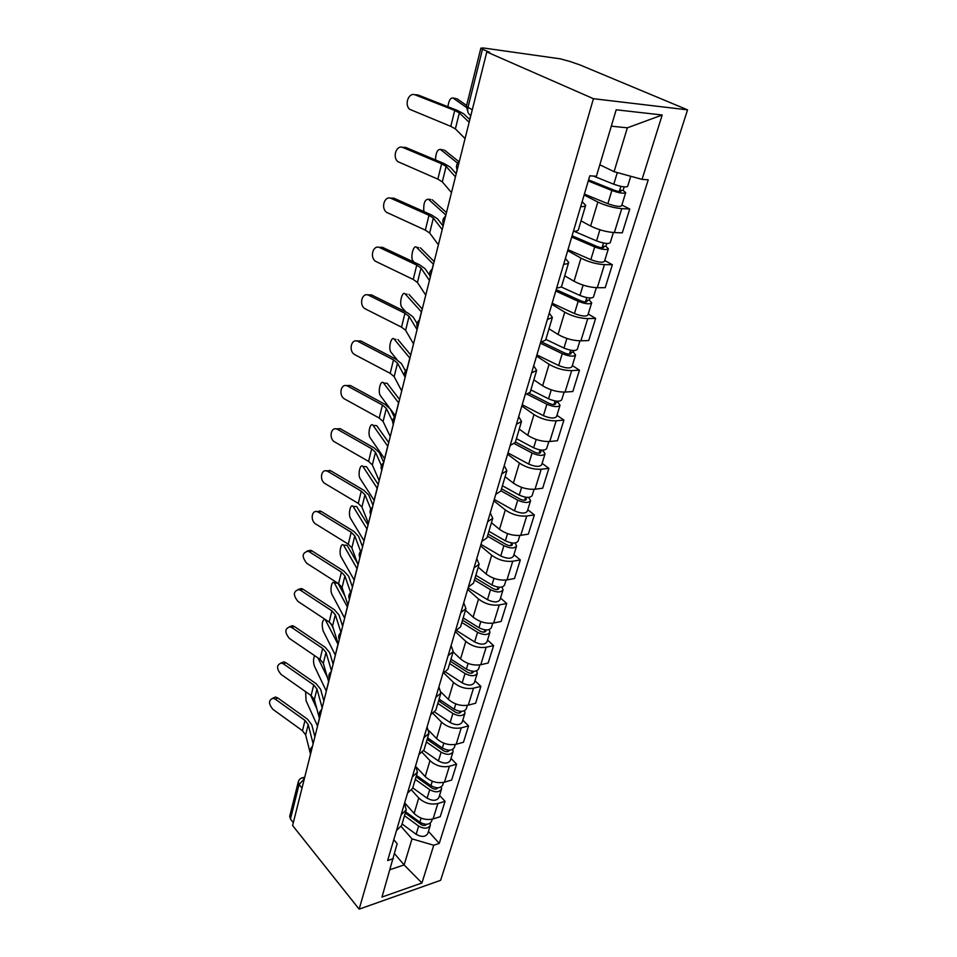 <?xml version="1.0" encoding="UTF-8"?>
<svg xmlns="http://www.w3.org/2000/svg" width="957" height="957" viewBox="0 0 957 957"><rect width="100%" height="100%" fill="white"/><g stroke="black" fill="none" stroke-linecap="round" stroke-linejoin="round"><path stroke-width="1.44" d="M466.394 106.335L480.881 48.113L483.62 48.006L560.3 58.844L570.097 61.523L579.942 64.92L687.557 109.852L593.436 98.703L359.138 909.15L292.603 825.52L486.802 51.953L593.436 98.703M359.138 909.15L440.615 880.32L687.557 109.852M480.881 48.113L482.495 49.202L467.925 107.639C467.172 111.622 468.152 114.206 470.868 115.414M486.802 51.953L489.673 52.348L482.495 49.202M293.32 822.661L290.45 819.072L289.72 816.237M404.655 802.863L414.118 813.426C419.656 818.654 425.985 820.496 433.078 818.953L440.244 816.692L445.041 801.32L437.851 803.533C430.722 805.028 424.358 803.174 418.771 797.982L411.713 790.231M396.497 830.52L401.581 825.544L406.103 810.304M439.562 795.423L445.041 801.32M404.512 803.342L406.223 809.921L401.127 814.838M416.75 767.514L425.195 776.582C430.865 781.749 437.277 783.616 444.455 782.18L451.668 780.039L456.609 764.188L449.371 766.282C442.17 767.658 435.71 765.779 429.98 760.648L422.372 752.609M407.538 793.114L412.634 788.305L417.312 772.562M450.998 758.375L456.609 764.188M415.613 765.744L417.419 772.191L412.311 776.94M429.011 730.741L436.607 738.589C442.409 743.685 448.929 745.575 456.178 744.259L463.463 742.249L468.559 725.896L461.25 727.846C453.977 729.114 447.409 727.212 441.548 722.152L433.126 713.611M418.927 754.523L424.035 749.881L428.868 733.612M462.793 720.166L468.559 725.896M427.073 726.949L428.975 733.253L423.855 737.823M441.045 692.114L448.39 699.388C454.336 704.412 460.963 706.314 468.272 705.13L475.617 703.251L480.881 686.384L473.5 688.191C466.167 689.339 459.492 687.413 453.486 682.425L443.952 673.154M430.698 714.676L435.806 710.226L440.806 693.394M474.971 680.762L480.881 686.384M438.892 686.911L440.902 693.059L435.782 697.426M453.116 651.884L460.556 658.918C466.633 663.859 473.368 665.797 480.761 664.732L488.166 663.01L493.597 645.592L486.168 647.243C478.751 648.26 471.968 646.31 465.82 641.405L455.233 631.572M442.852 673.513L447.96 669.266L453.128 651.849M487.532 640.077L493.597 645.592M451.106 645.556L453.223 651.526L448.115 655.689M465.485 610.231L473.117 617.121C479.349 621.978 486.192 623.94 493.656 623.019L501.121 621.464L506.732 603.46L499.243 604.956C491.742 605.817 484.852 603.843 478.548 599.034L467.674 589.416M455.412 630.974L460.52 626.931L465.868 608.915M500.511 598.065L506.732 603.46M463.726 602.814L465.963 608.604L460.855 612.54M478.249 567.214L486.084 573.937C492.484 578.698 499.446 580.684 506.983 579.906L514.507 578.518L520.309 559.929L512.749 561.233C505.188 561.938 498.178 559.941 491.707 555.239L480.534 545.849M468.392 586.976L473.512 583.172L479.05 564.51M513.909 554.653L520.309 559.929M476.765 558.625L479.134 564.211L474.026 567.908M491.443 522.737L499.506 529.293C506.062 533.934 513.155 535.956 520.764 535.334L528.348 534.138L534.353 514.902L526.733 516.014C519.089 516.565 511.947 514.543 505.32 509.949L493.836 500.81M481.838 541.459L486.946 537.906L492.688 518.562M527.774 509.77L534.353 514.902M490.259 512.916L492.771 518.275L487.663 521.721M505.105 476.73L513.383 483.106C520.118 487.627 527.331 489.673 535.011 489.23L542.667 488.226L548.875 468.332L541.195 469.241C533.48 469.612 526.206 467.554 519.4 463.08L507.593 454.228M495.75 494.326L500.858 491.049L506.803 470.988M542.105 463.344L548.875 468.332M504.231 465.604L506.887 470.724L501.791 473.882M519.232 429.131L527.75 435.291C534.664 439.694 542.009 441.763 549.761 441.5L557.476 440.722L563.912 420.111L556.161 420.805C548.373 420.984 540.98 418.903 533.982 414.56L521.828 406.007M510.165 445.495L515.261 442.517L521.433 421.702M556.938 415.302L563.912 420.111M518.706 416.606L521.505 421.463L516.421 424.31M533.85 379.845L542.631 385.779C549.737 390.037 557.213 392.131 565.049 392.071L572.824 391.521L579.475 370.18L571.676 370.622C563.805 370.598 556.28 368.493 549.091 364.294L536.566 356.076M525.118 394.882L530.178 392.214L536.59 370.61M572.31 365.538L579.475 370.18M533.695 365.813L536.662 370.383L531.602 372.907M549.007 328.777L558.051 334.46C565.36 338.575 572.968 340.692 580.887 340.836L588.722 340.536L595.625 318.406L587.754 318.597C579.81 318.358 572.142 316.229 564.75 312.185L551.854 304.326M540.609 342.379L545.657 340.058L552.321 317.616M588.232 313.98L595.625 318.406M549.246 313.142L552.38 317.413L547.344 319.566M564.726 275.819L574.044 281.25C581.557 285.186 589.309 287.339 597.312 287.71L605.207 287.686L612.36 264.73L604.441 264.634C596.414 264.168 588.591 262.003 580.983 258.139L567.692 250.662M556.711 287.878C559.737 287.758 561.412 287.112 561.723 285.94L568.649 262.601M604.74 260.507L612.36 264.73M565.384 258.486L568.709 262.409C568.41 263.534 566.747 264.12 563.697 264.192M581.031 220.9L590.636 226.031C598.376 229.776 606.271 231.965 614.346 232.587L622.301 232.838L629.742 209.009L621.751 208.626C613.652 207.896 605.685 205.695 597.85 202.035L584.129 194.989M573.422 231.259C576.473 231.271 578.136 230.757 578.399 229.728L585.612 205.444M621.871 205.025L629.742 209.009M582.143 201.724L585.66 205.288C585.409 206.257 583.758 206.712 580.684 206.64M394.631 853.811L404.129 864.925L412.012 838.882L401.21 826.573M393.77 839.744L397.167 843.691L381.987 897.044L421.929 883L404.129 864.925L390.145 869.638M599.824 164.771L614.071 171.686L627.349 127.819L662.196 114.996L616.176 109.792L596.402 176.267L589.787 175.813L387.633 860.534L393.423 858.608M662.196 114.996L642.051 179.378L614.071 171.686M412.012 838.882L433.748 845.234L439.239 843.416L648.224 179.808L642.051 179.378M433.748 845.234L421.929 883M627.349 127.819L611.296 126.18M428.461 831.37L439.239 843.416M275.305 699.172L273.032 698.239C268.403 700.081 268.379 703.79 272.948 709.388L302.484 730.729L305.008 720.454L275.305 699.172L277.769 697.952L275.484 697.019L272.757 698.227M313.13 743.768L308.19 724.569L305.008 720.454M310.511 754.188L305.642 734.868L302.484 730.729M314.889 736.758L311.743 724.724L307.436 719.162L277.769 697.952M305.606 691.648L306.061 700.691L317.557 726.112M405.301 813.007L421.008 824.479C423.496 825.867 425.339 825.807 426.547 824.288M404.5 815.723L418.652 826.082C424.19 829.097 428.09 828.822 430.339 825.269L430.255 823.187M402.06 823.941L416.139 834.325C421.666 837.339 425.554 837.052 427.803 833.487L430.291 825.448M409.417 814.563L413.113 818.713M405.66 811.823L419.836 822.171C425.398 825.185 429.298 824.91 431.547 821.369L432.217 819.192M316.827 708.73L310.594 695.153M283.475 663.895L281.406 663.022C276.441 664.792 276.322 668.572 281.047 674.398L311.121 695.536L313.717 684.961L283.475 663.895L285.952 662.734L283.882 661.861L280.951 662.986M322.162 707.797L316.97 689.016L313.717 684.961M319.471 718.516L314.363 699.603L311.121 695.536M323.873 700.979L320.583 689.196L316.169 683.729L285.952 662.734M291.873 627.613L290.031 626.823C284.719 628.486 284.504 632.35 289.373 638.427L320.009 659.313L322.676 648.439L291.873 627.613L294.373 626.512L292.519 625.711L289.385 626.751M331.457 670.761L326.014 652.423L322.676 648.439M328.682 681.803L323.322 663.321L320.009 659.313M333.12 664.134L329.663 652.638L325.141 647.267L294.373 626.512M314.566 655.605C313.25 658.978 313.214 662.531 314.458 666.239L326.337 691.157M416.056 776.773L432.086 788.149C434.789 789.597 436.679 789.477 437.756 787.814L437.756 787.802M415.278 779.417L429.705 789.692C435.363 792.695 439.299 792.468 441.536 789.011L441.368 786.845M412.754 787.898L427.121 798.186C432.755 801.2 436.691 800.961 438.928 797.48L441.488 789.19M417.934 776.438L422.42 781.283M416.462 775.397L430.937 785.661C436.595 788.664 440.543 788.448 442.78 785.003L443.581 782.407M327.438 677.484L317.963 657.926M338.072 644.396L325.117 619.37M324.746 619.131C322.09 620.662 321.552 624.562 323.095 630.819L335.369 655.198M427.145 739.426L443.498 750.695C446.261 752.13 448.175 752.046 449.24 750.432L449.276 750.18M426.379 741.998L441.117 752.178C446.871 755.169 450.855 754.989 453.08 751.64L452.817 749.367M423.748 750.707L438.45 760.947C444.18 763.937 448.163 763.746 450.388 760.372L453.032 751.807M427.516 738.17L431.798 742.632M427.612 737.847L442.373 748.027C448.151 751.006 452.135 750.838 454.36 747.501L455.293 744.462M333.275 628.271L330.679 623.234M300.522 590.29L298.919 589.572C293.249 591.127 292.926 595.063 297.938 601.403L329.16 622.05L331.9 610.853L300.522 590.29L303.034 589.237L301.443 588.531L298.082 589.464M340.991 632.481L335.333 614.753L331.9 610.853M338.18 643.977L332.558 625.974L329.16 622.05M342.642 626.201L339.017 615.004L334.388 609.741L303.034 589.237M309.41 551.854L308.094 551.244C302.029 552.668 301.587 556.687 306.766 563.302L338.575 583.674L341.41 572.13L309.41 551.854L311.946 550.885L310.63 550.275L307.041 551.076M350.621 592.491L344.915 575.947L341.41 572.13M347.965 605.015L342.056 587.514L338.575 583.674M352.451 587.12L348.659 576.246L343.898 571.102L311.946 550.885M318.573 512.282L317.557 511.804C311.587 509.363 310.02 520.823 315.846 524.077L348.276 544.138L351.195 532.248L318.573 512.282L321.121 511.385L316.288 511.552M360.55 551.34L354.796 535.98L351.195 532.248M358.05 564.845L351.853 547.883L348.276 544.138M362.559 546.83L358.576 536.315L353.707 531.291L321.121 511.385M336.015 582.849L336.685 582.454M337.977 583.292L334.208 582.837C331.768 579.87 329.722 590.565 331.983 594.405L344.652 618.198M438.569 700.907L455.269 712.068C458.08 713.491 460.018 713.432 461.083 711.876L461.107 711.374M437.827 703.407L452.876 713.479C458.738 716.458 462.781 716.326 464.982 713.097L464.6 710.716M434.801 712.175L450.125 722.523C455.975 725.502 459.994 725.358 462.207 722.092L464.935 713.264M438.773 700.237L441.225 702.677M439.096 699.124L454.18 709.197C460.054 712.164 464.097 712.044 466.298 708.826L467.387 705.321M344.927 596.02L338.096 583.495M347.439 607.085L334.651 583.459M345.238 545.215L343.503 545.179C340.979 542.009 338.73 553.134 341.123 556.938L354.21 580.109M450.364 661.179L467.423 672.209C470.294 673.62 472.244 673.584 473.296 672.089L473.248 671.312M449.646 663.584L465.018 673.549C471 676.503 475.079 676.432 477.268 673.321L476.73 670.809M445.806 672.185L462.183 682.879C468.129 685.834 472.208 685.75 474.397 682.616L477.22 673.477M450.962 659.17L466.37 669.122C472.351 672.077 476.442 672.005 478.632 668.907L479.864 664.912M357.428 563.159L347.355 545.753M357.081 568.661L343.862 545.681M354.748 506.48L353.073 506.42C350.453 503.035 348.001 514.627 350.525 518.383L364.055 540.884M462.53 620.16L479.959 631.046C482.89 632.457 484.876 632.445 485.905 631.022L485.678 629.933M461.848 622.481L477.555 632.314C483.656 635.257 487.783 635.233 489.948 632.254L489.206 629.598M456.633 630.603L474.624 641.944C480.689 644.886 484.816 644.862 486.981 641.848L489.9 632.41M463.2 617.923L478.943 627.744C485.055 630.675 489.194 630.663 491.348 627.696L492.747 623.174M368.038 525.022L356.877 506.923M367.021 529.101L353.348 506.803M328.012 471.514L327.318 471.167C321.073 468.272 319.064 480.366 325.201 483.668L358.277 503.394L361.279 491.144L328.012 471.514L330.572 470.7L325.835 470.832M370.79 509.04L364.976 494.769L361.279 491.144M368.445 523.419L361.937 507.043L358.277 503.394M372.991 505.296L368.816 495.152L363.816 490.259L330.572 470.7M364.533 466.585L362.918 466.514C360.227 462.889 357.547 474.983 360.203 478.691L374.199 500.475M475.103 577.813L492.927 588.531C495.905 589.931 497.915 589.955 498.932 588.591L498.382 587.155M474.445 580.038L490.498 589.715C496.719 592.634 500.906 592.67 503.047 589.847L502.03 587.024M468.129 587.897L487.472 599.668C493.668 602.587 497.831 602.623 499.985 599.752L502.999 589.99M475.844 575.324L491.934 584.99C498.178 587.897 502.365 587.957 504.495 585.134L506.074 580.038M378.23 484.433L366.675 466.944M377.249 488.321L363.11 466.765M337.737 429.502L337.378 429.31C330.883 425.901 328.371 438.677 334.842 442.026L368.589 461.394L371.687 448.749L337.737 429.502L340.321 428.76L335.692 428.856M381.436 465.628L375.479 452.266L371.687 448.749M379.175 480.677L372.345 464.935L368.589 461.394M383.757 462.434L379.367 452.697L374.235 447.96L340.321 428.76M374.618 425.494L373.074 425.398C370.299 421.547 367.368 434.179 370.18 437.816L384.666 458.822M488.094 534.042L506.313 544.593C509.363 545.98 511.385 546.028 512.402 544.748L511.528 543.109L512.162 543.002M487.46 536.159L503.884 545.681C510.237 548.576 514.471 548.684 516.577 546.004L515.189 542.978M480.964 544.389L500.762 555.981C507.078 558.876 511.301 558.96 513.419 556.256L516.541 546.148M511.576 542.93L510.739 545.669M488.907 531.291L505.368 540.801C511.732 543.684 515.967 543.803 518.084 541.148L519.842 535.453M388.733 442.601L376.783 425.757M387.8 446.285L373.17 425.53M347.774 386.173L347.75 386.161C341.027 382.202 337.965 395.696 344.783 399.093L379.223 418.053L382.417 405.014L347.774 386.173L350.358 385.504L347.774 386.173M345.86 385.575L350.358 385.504L384.977 404.309L390.253 408.89L394.451 417.384M392.633 421.295L386.317 408.412L382.417 405.014M390.253 436.548L383.087 421.487L379.223 418.053M385.025 383.147L383.53 383.027C380.683 378.936 377.489 392.131 380.443 395.696L388.997 407.192M501.516 488.8L520.165 499.147C523.276 500.523 525.321 500.607 526.326 499.398L525.405 497.831L528.575 497.401M500.93 490.797L517.725 500.152C524.209 503.011 528.491 503.191 530.573 500.678L528.647 497.401M494.243 499.422L514.495 510.799C520.943 513.658 525.214 513.825 527.307 511.277L530.537 500.81M525.584 497.233L524.663 500.26M502.425 485.761L519.268 495.092C525.764 497.951 530.046 498.13 532.128 495.642L534.09 489.326M399.559 399.464L387.19 383.314M398.686 402.945L383.542 383.039L387.178 383.302M395.444 415.864L390.241 408.866M358.121 341.47C351.398 337.63 348.061 351.087 354.808 354.664L390.193 373.338L393.494 359.88L358.121 341.47L360.741 340.907L356.387 340.931M405.146 377.237L397.502 363.146L393.494 359.88M401.701 390.97L394.164 376.639L390.193 373.338M405.457 370.921L401.485 363.672L396.078 359.258L360.741 340.907M395.875 339.364L394.224 339.221C391.317 335.321 388.004 348.635 390.97 352.188L397.143 359.844M515.404 442.002L534.496 452.135C537.667 453.486 539.748 453.606 540.729 452.494L539.76 450.998L543.026 450.651L545.059 453.785C543.014 456.106 538.671 455.855 532.056 453.032L528.707 464.049C535.286 466.884 539.616 467.124 541.674 464.743L545.023 453.905M514.579 443.725L532.056 453.032M507.976 452.912L528.707 464.049M540.083 449.934L539.066 453.271M516.397 438.665L533.647 447.792C540.274 450.615 544.617 450.879 546.662 448.57L548.828 441.572M410.732 354.963L397.921 339.556M409.919 358.205L394.224 339.221M405.744 370.526L404.177 368.577M368.804 295.33C362.165 291.67 358.504 304.852 365.024 308.74L401.533 327.162L404.943 313.25L368.804 295.33L371.436 294.876L367.273 294.852M417.085 329.675L409.058 316.384L404.943 313.25M413.52 343.862L405.612 330.332L401.533 327.162M417.037 323.418L413.101 316.97L407.526 312.748L371.436 294.876M407.084 294.218L405.242 294.026C402.299 290.366 398.866 303.644 401.796 307.281L405.84 311.91M529.46 393.399L549.33 403.459C552.572 404.799 554.677 404.955 555.646 403.938L554.629 402.514L557.919 402.251L560.048 405.23C558.039 407.359 553.648 407.036 546.89 404.237L543.42 415.649C550.143 418.448 554.522 418.759 556.543 416.582L560.012 405.349M527.522 394.416L546.89 404.237M522.199 404.763L543.42 415.649M555.096 400.959L553.983 404.62M530.872 389.906L548.54 398.818C555.311 401.605 559.713 401.94 561.711 399.835L564.104 392.119M558.23 401.246L557.919 402.251M422.264 309.027L408.986 294.421M421.511 312.018L405.242 294.026M379.833 247.684C373.278 244.202 369.306 257.122 375.599 261.321L413.233 279.456L416.762 265.077L379.833 247.684L382.477 247.325L378.529 247.265M429.43 280.473L420.996 268.068L416.762 265.077M425.745 295.151L417.431 282.482L413.233 279.456M429.717 275.449L425.099 268.714L419.369 264.682L382.477 247.325M418.676 247.636L416.618 247.385C413.639 243.975 410.086 257.23 412.957 260.95L414.142 262.23M542.176 342.199L564.702 353.037C568.015 354.353 570.145 354.545 571.09 353.623L570.025 352.284L573.339 352.14L575.576 354.939C573.614 356.853 569.164 356.447 562.249 353.695L558.661 365.514C565.539 368.278 569.965 368.672 571.951 366.71L575.552 355.047M540.382 343.156L562.249 353.695M536.913 354.915L558.661 365.514M570.659 350.214L569.427 354.222M545.861 339.4L563.96 348.073C570.886 350.824 575.336 351.243 577.31 349.353L579.93 340.859M573.829 350.561L573.339 352.14M434.167 261.596L420.41 247.851M433.485 264.311L416.618 247.385M391.234 198.446C384.738 195.156 380.491 207.836 386.532 212.31L425.339 230.135L428.987 215.277L391.234 198.446L393.901 198.207L390.193 198.111M442.206 229.572L433.342 218.1L428.987 215.277M438.402 244.765L429.657 233.018L425.339 230.135M443.103 225.996L437.493 218.806L431.607 215.002L393.901 198.207M430.638 199.535L428.365 199.223C424.812 199.367 423.305 203.47 423.831 211.545M556.184 289.624L580.636 300.761C584.021 302.053 586.174 302.292 587.108 301.491L585.983 300.235L589.321 300.199L591.677 302.807C589.751 304.505 585.253 303.991 578.184 301.288L574.451 313.549C581.485 316.265 585.971 316.755 587.909 315.009L591.653 302.902M555.766 291.06L578.184 301.288M552.165 303.249L574.451 313.549M586.785 297.603L585.445 301.981M561.041 286.885L579.954 295.462C587.048 298.165 591.546 298.68 593.472 297.017L596.343 287.698M590.002 298.01L589.321 300.199M446.476 212.574L432.193 199.762M445.866 215.014L428.365 199.223M403.017 147.545C396.593 144.435 392.071 156.912 397.849 161.649L437.851 179.138L441.632 163.767L403.017 147.545L405.696 147.438L402.263 147.294M455.436 176.866L446.118 166.41L441.632 163.767M451.489 192.608L442.301 181.842L437.851 179.138M456.226 173.743L450.328 167.188L444.251 163.611L405.696 147.438M443.019 149.866L440.507 149.471C437.552 149.125 435.878 152.606 435.471 159.927M572.083 235.781L597.156 246.535C600.625 247.803 602.814 248.102 603.711 247.408L602.527 246.248L605.901 246.332L608.377 248.748C606.499 250.184 601.941 249.574 594.704 246.93L590.84 259.646C598.041 262.314 602.575 262.9 604.465 261.393L608.353 248.832M571.712 237.049L594.704 246.93M567.98 249.693L590.84 259.646M603.52 243.03L602.061 247.791M574.009 231.259L596.546 240.877C603.795 243.521 608.365 244.143 610.231 242.731L613.377 232.527M606.774 243.497L605.901 246.332M458.989 161.733L444.383 150.082M457.602 163.18L440.507 149.471M415.206 94.899C408.83 91.968 404.069 104.265 409.572 109.265L450.807 126.36L454.719 110.45L415.206 94.899L417.898 94.922L414.776 94.743M469.145 122.269L459.336 112.914L454.719 110.45M465.054 138.574L455.388 128.884L450.807 126.36M469.815 119.625L463.607 113.751L457.35 110.426L417.898 94.922M455.831 98.535L453.044 98.045C450.58 97.53 448.857 100.413 447.888 106.706M588.579 179.916L614.31 190.252C617.863 191.496 620.076 191.843 620.949 191.28L619.705 190.228L623.103 190.431L625.699 192.62C623.88 193.793 619.275 193.087 611.87 190.491L607.851 203.709C615.207 206.317 619.813 206.999 621.643 205.767L625.687 192.692M588.268 180.993L611.87 190.491M584.392 194.115L607.851 203.709M620.89 186.352L619.299 191.532M593.364 176.052L613.772 184.211C621.201 186.794 625.818 187.524 627.636 186.376L630.759 176.279M624.191 186.89L623.103 190.431M466.609 105.473L456.968 98.738M466.215 107.292L453.044 98.045M597.85 202.035L590.636 226.031M580.983 258.139L574.044 281.25M564.75 312.185L558.051 334.46M549.091 364.294L542.631 385.779M533.982 414.56L527.75 435.291M519.4 463.08L513.383 483.106M505.32 509.949L499.506 529.293M491.707 555.239L486.084 573.937M478.548 599.034L473.117 617.121M465.82 641.405L460.556 658.918M453.486 682.425L448.39 699.388M441.548 722.152L436.607 738.589M429.98 760.648L425.195 776.582M418.771 797.982L414.118 813.426M604.441 264.634L597.312 287.71M587.754 318.597L580.887 340.836M571.676 370.622L565.049 392.071M556.161 420.805L549.761 441.5M541.195 469.241L535.011 489.23M526.733 516.014L520.764 535.334M512.749 561.233L506.983 579.906M499.243 604.956L493.656 623.019M486.168 647.243L480.761 664.732M473.5 688.191L468.272 705.13M461.25 727.846L456.178 744.259M449.371 766.282L444.455 782.18M437.851 803.533L433.078 818.953M621.751 208.626L614.346 232.587M304.302 778.926L299.062 784.513L290.45 819.072M302.005 788.078L299.062 784.513L298.333 781.678M472.28 109.78L466.382 106.394L468.224 112.914M301.73 777.957L304.517 778.077M305.642 734.868L308.19 724.569M425.339 824.24L424.98 825.401M418.652 826.082L416.139 834.325M421.08 818.091L419.836 822.171M319.399 718.264L317.473 725.932M314.363 699.603L316.97 689.016M323.322 663.321L326.014 652.423M436.524 787.743L436.117 789.094M429.705 789.692L427.121 798.186M432.289 781.211L430.937 785.661M328.61 681.551L326.253 690.978M326.337 620.184L325.691 620.184M448.055 750.121L447.589 751.664M441.117 752.178L438.45 760.947M443.845 743.182L442.373 748.027M337.988 644.228L335.273 655.019M332.558 625.974L335.333 614.753M342.056 587.514L344.915 575.947M351.853 547.883L354.796 535.98M459.958 711.29L459.42 713.049M452.876 713.479L450.125 722.523M455.783 703.933L454.18 709.197M347.343 606.917L344.556 618.031M472.244 671.228L471.634 673.214M465.018 673.549L462.183 682.879M468.093 663.428L466.37 669.122M356.985 568.506L354.114 579.942M484.924 629.862L484.254 632.075M477.555 632.314L474.624 641.944M480.821 621.572L478.943 627.744M366.914 528.934L363.959 540.729M361.937 507.043L364.976 494.769M498.035 587.108L497.269 589.584M490.498 589.715L487.472 599.668M493.968 578.327L491.934 584.99M377.154 488.166L374.103 500.32M372.345 464.935L375.479 452.266M503.884 545.681L500.762 555.981M507.557 533.611L505.368 540.801M387.705 446.141L384.558 458.666M383.087 421.487L386.317 408.412M517.725 500.152L514.495 510.799M521.625 487.352L519.268 495.092M398.579 402.801L395.337 415.721M394.164 376.639L397.502 363.146M536.183 439.466L533.647 447.792M409.799 358.074L406.976 369.342M405.612 330.332L409.058 316.384M551.256 389.858L548.54 398.818M421.391 311.898L419.333 320.128M417.431 282.482L420.996 268.068M566.891 338.443L563.96 348.073M433.365 264.192L432.121 269.168M429.657 233.018L433.342 218.1M583.1 285.114L579.954 295.462M445.735 214.906L445.364 216.378M443.402 224.201L442.995 225.852M442.301 181.842L446.118 166.41M599.919 229.776L596.546 240.877M457.087 169.664L456.106 173.6M455.388 128.884L459.336 112.914M617.313 172.571L613.772 184.211M470.724 115.354L469.684 119.493M312.449 746.484C310.128 748.422 309.542 750.767 310.678 753.518M321.708 709.604C319.363 711.553 318.765 713.91 319.925 716.685M331.242 671.599C328.873 673.561 328.275 675.929 329.459 678.716M341.075 632.421C338.682 634.383 338.072 636.776 339.28 639.587M351.219 592.012C348.791 593.986 348.181 596.39 349.413 599.226M361.698 550.299C359.222 552.285 358.612 554.713 359.868 557.584M372.5 507.234C370 509.244 369.39 511.696 370.658 514.603M383.673 462.757C381.125 464.779 380.503 467.255 381.807 470.198M395.217 416.774C392.633 418.819 391.999 421.331 393.327 424.322M407.156 369.211C404.524 371.292 403.89 373.852 405.23 376.879M419.513 319.997C416.833 322.114 416.187 324.722 417.551 327.808M432.301 269.037C429.585 271.202 428.915 273.858 430.303 277.016M445.555 216.246C442.78 218.459 442.098 221.175 443.51 224.405M459.3 161.506C456.465 163.779 455.771 166.566 457.195 169.879M289.684 816.417L298.273 781.917C299.062 779.297 300.857 777.838 303.644 777.539L304.721 777.24M273.032 698.239L275.484 697.019M281.406 663.022L283.882 661.861M290.031 626.823L292.519 625.711M298.919 589.572L301.443 588.531M308.094 551.244L310.63 550.275M317.557 511.804L320.105 510.894M337.319 582.861L334.208 582.837M346.984 545.251L343.503 545.179M356.59 506.54L353.073 506.42M327.318 471.167L329.878 470.342M366.483 466.681L362.918 466.514M337.378 429.31L339.962 428.569M376.675 425.626L373.074 425.398"/></g></svg>
